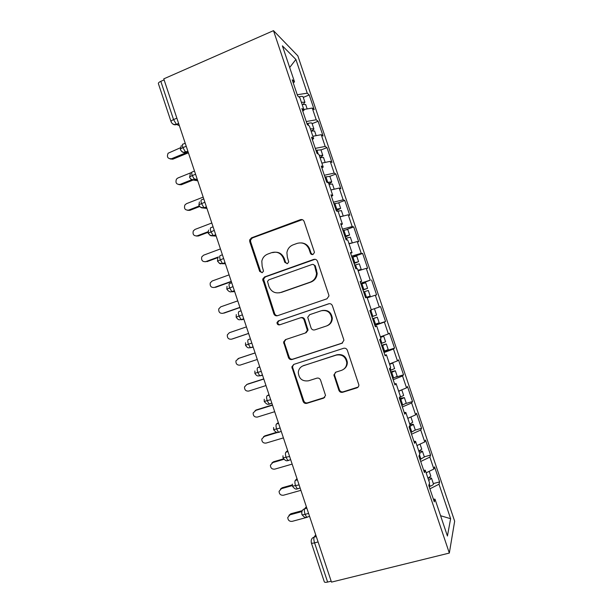 <?xml version="1.0" encoding="UTF-8"?>
<svg xmlns="http://www.w3.org/2000/svg" width="613" height="613" viewBox="0 0 613 613"><rect width="100%" height="100%" fill="white"/><g stroke="black" fill="none" stroke-linecap="round" stroke-linejoin="round"><path stroke-width="0.92" d="M313.005 254.479L314.392 252.571L314.285 251.79L304.117 221.492C303.366 219.829 302.125 219.224 300.393 219.676L251.468 237.852L249.667 239.913L249.736 241.645L259.674 271.39L262.211 272.685L263.506 271.13L262.142 266.188L261.82 261.138C262.609 257.713 264.586 255.36 267.751 254.081L271.804 252.602C277.245 251.238 281.145 253.192 283.512 258.479L284.815 262.364L287.39 263.659L288.738 261.935L287.336 257.108L286.907 252.717C287.535 248.916 289.589 246.296 293.06 244.871L297.19 243.369C302.722 241.966 306.684 243.936 309.082 249.269L310.393 253.184C310.921 254.349 311.787 254.786 313.005 254.479M338.874 390.289C339.625 391.968 340.874 392.634 342.629 392.282L356.85 387.891C358.199 387.378 358.873 386.389 358.873 384.918L347.341 350.268C346.59 348.582 345.334 347.931 343.564 348.314L293.765 364.413L291.842 366.896L303.098 401.377C303.833 403.04 305.059 403.699 306.776 403.354L323.557 398.174L325.534 395.462L320.576 380.129C319.825 378.459 318.591 377.8 316.86 378.16L308.538 380.796C302.347 381.585 298.929 378.796 298.286 372.42C298.669 369.072 300.393 366.819 303.481 365.662L336.284 355.103C342.131 354.168 345.632 356.674 346.782 362.62C346.713 366.459 344.92 369.049 341.41 370.398L335.878 372.145L333.886 374.941L338.874 390.289L339.456 389.83C340.2 391.5 341.449 392.159 343.196 391.814L358.153 387.056M163.771 78.862L273.49 30.65L449.329 553.064L331.48 582.112L163.771 78.862M326.951 298.807L328.951 295.972L328.79 294.991L317.473 261.276C316.722 259.606 315.473 258.985 313.733 259.414L264.54 276.953L262.678 279.176L273.85 313.825C274.586 315.473 275.796 316.101 277.49 315.71L326.951 298.807M332.392 305.718L343.732 339.518L343.893 340.384L341.885 343.295L292.117 359.486C290.409 359.846 289.19 359.203 288.455 357.555L283.566 342.046L285.482 339.625L305.404 332.997L307.366 330.376L304.033 319.748C303.289 318.086 302.056 317.45 300.332 317.841L279.635 324.844C277.965 325.066 277.084 324.308 276.992 322.568L278.325 320.913L328.629 303.81C330.384 303.404 331.641 304.048 332.392 305.718M273.49 30.65L297.841 55.86L454.662 521.203L449.329 553.064M289.681 67.499L295.895 59.453L282.394 45.852L294.501 81.828L292.209 79.782L297.611 95.843L299.849 97.705L304.056 110.194L301.864 108.47L307.282 124.562L309.412 126.102L313.618 138.615L311.542 137.205L316.959 153.319L318.982 154.545L323.204 167.073L321.227 165.985L326.66 182.122L328.576 183.026L332.798 195.57L330.928 194.811L336.368 210.964L338.177 211.546L342.406 224.113L340.652 223.676L346.1 239.859L347.793 240.12L352.031 252.702L350.383 252.587L355.839 268.793L357.433 268.724L361.67 281.329L360.13 281.536L365.593 297.772L367.08 297.382L371.325 310.002L369.892 310.538L375.363 326.798L376.734 326.078L380.995 338.721L379.669 339.579L385.148 355.862L386.412 354.82L390.68 367.478L389.462 368.666L394.948 384.972L396.105 383.608L400.373 396.282L399.262 397.799L404.764 414.135L405.814 412.434L410.089 425.131L409.086 426.977L414.595 443.337L415.53 441.306L419.813 454.018L418.924 456.195L424.441 472.577L425.269 470.217L429.56 482.96L428.778 485.465L434.303 501.871L435.015 499.181L433.376 499.128M295.895 59.453L307.259 93.184L297.244 94.731M303.274 97.398L309.228 94.938L307.259 93.184M309.228 94.938L314.193 109.681L312.27 108.072L316.216 119.78L306.262 121.535M312.124 123.673L318.101 121.267L316.216 119.78M318.101 121.267L323.074 136.025L321.243 134.699L325.189 146.423L315.304 148.384M320.982 149.978L326.982 147.626L325.189 146.423M326.982 147.626L331.962 162.407L330.223 161.357L334.177 173.096L324.354 175.264M329.855 176.329L335.878 174.031L334.177 173.096M335.878 174.031L340.866 188.827L339.219 188.053L343.18 199.807L333.411 202.183M338.652 202.75L344.782 200.466L343.18 199.807M344.782 200.466L349.778 215.286L348.222 214.788L352.191 226.557L342.491 229.147M346.705 229.477L353.709 226.94L352.191 226.557M353.709 226.94L358.705 241.775L357.249 241.553L361.218 253.345L351.578 256.142M351.939 257.222L362.635 253.445L361.218 253.345M362.635 253.445L367.647 268.31L366.275 268.364L370.26 280.172L360.682 283.183M360.85 283.673L370.26 280.172M371.585 279.995L376.597 294.876L375.325 295.213L379.309 307.036L371.248 309.764M374.765 325.02L385.562 321.48L380.543 306.577L379.309 307.036M385.562 321.48L384.382 322.101L388.374 333.939L380.366 336.844M383.707 351.571L394.542 348.123L389.516 333.204L388.374 333.939M394.542 348.123L393.454 349.019L397.446 360.881L389.493 363.961M396.082 377.102L403.53 374.804L398.496 359.862L397.446 360.881M403.53 374.804L402.534 375.984L406.542 387.86L398.642 391.125M406.174 403.423L412.534 401.523L407.492 386.558L406.542 387.86M412.534 401.523L411.637 402.986L415.637 414.878L407.798 418.319M415.315 430.081L421.552 428.28L416.495 413.292L415.637 414.878M421.552 428.28L420.74 430.02L424.755 441.927L416.963 445.559M424.326 456.823L430.579 455.068L425.522 440.065L424.755 441.927M430.579 455.068L429.866 457.099L433.881 469.022L426.15 472.83M433.337 483.596L439.621 481.902L434.556 466.868L433.881 469.022M439.621 481.902L439 484.216L450.624 518.705L447.421 536.023L435.015 499.181M425.269 470.217L423.652 470.248M439 484.216L429.912 488.829M440.586 515.725L450.624 518.705M415.53 441.306L413.951 441.414M429.866 457.099L420.71 461.497M405.814 412.434L404.258 412.626M420.74 430.02L411.522 434.203M396.105 383.608L394.58 383.876M411.637 402.986L402.35 406.955M386.412 354.82L384.918 355.172M402.534 375.984L393.186 379.738M376.734 326.078L375.263 326.507M393.454 349.019L384.037 352.567M384.382 322.101L374.903 325.434M361.67 281.329L360.245 281.88M375.325 295.213L367.241 297.857M352.031 252.702L350.636 253.33M366.275 268.364L358.138 270.831M342.406 224.113L341.035 224.825M357.249 241.553L349.05 243.844M332.798 195.57L331.449 196.359M348.222 214.788L339.977 216.895M323.204 167.073L321.886 167.939M339.219 188.053L330.92 189.984M313.618 138.615L312.331 139.557M330.223 161.357L321.871 163.119M304.056 110.194L302.791 111.221M321.243 134.699L312.837 136.278M164.115 79.889L160.813 81.337L173.556 119.589L176.873 118.179M171.027 121.573L158.407 83.697C158.154 82.993 158.959 82.203 160.813 81.337M294.501 81.828L293.267 82.924M312.27 108.072L303.81 109.482M331.173 581.193L327.626 582.066C325.61 582.519 324.499 582.419 324.3 581.775L311.366 542.949M184.819 151.334L186.636 151.978M186.237 146.269L182.904 147.641C181.034 148.453 180.191 149.12 180.375 149.649L180.375 149.656C182.643 153.097 184.383 152.139 184.475 152.3L185.593 152.116L188.551 153.219M193.708 178.682L196.673 179.502M195.562 174.261L192.214 175.602C190.344 176.391 189.486 177.011 189.639 177.463L189.639 177.471C192.114 180.988 193.647 179.893 193.631 180.092L197.746 180.804M204.903 202.29L201.547 203.6C199.662 204.367 198.788 204.934 198.911 205.317L198.919 205.324C201.348 208.788 202.681 207.715 202.727 207.93L206.949 208.428M214.259 230.365L208.205 233.216C211.516 237.193 211.37 235.269 211.791 235.806L216.167 236.089M223.63 258.479L217.515 261.153C221.255 265.467 220.098 263.161 222.542 263.598L225.4 263.797M233.009 286.639L226.833 289.129M242.411 314.837L236.166 317.151C238.894 321.135 239.637 319.327 241.124 319.618L243.905 319.319M251.82 343.081L245.506 345.211L245.568 342.767M261.245 371.363L254.862 373.309L254.885 370.988M270.685 399.691L264.241 401.461L264.226 399.232M280.141 428.058L273.628 429.644L273.59 427.499M289.604 456.47L283.03 457.873L282.968 455.796M299.09 484.921L292.447 486.147L292.363 484.124M308.584 513.418L305.075 514.368C303.113 514.866 302.048 514.905 301.872 514.46L301.772 512.483C301.956 510.598 302.929 509.357 304.684 508.782L306.845 508.192M312.584 254.587L311.082 253.223L309.772 249.315C308.285 245.484 305.55 243.346 301.573 242.909M272.624 252.64C278.041 251.276 281.934 253.23 284.294 258.502L285.589 262.372L287.122 263.736M302.355 219.661L252.357 237.944L250.556 239.989L250.625 241.721L260.533 271.367L262.065 272.731M315.09 259.276L265.375 276.9L263.529 279.122L274.655 313.641C275.214 315.021 276.21 315.695 277.651 315.657M314.63 265.797C314.101 264.632 313.235 264.195 312.017 264.494L268.808 279.834L267.506 281.421L268.946 286.539C271.283 291.803 275.168 293.788 280.601 292.501L310.193 282.164C314.055 280.593 316.162 277.674 316.523 273.413L314.63 265.797L315.297 265.789L313.013 264.402M279.275 292.853L280.601 292.501M315.297 265.789L317.189 273.375C316.829 277.62 314.73 280.532 310.883 282.095L281.39 292.393M285.934 339.479L284.34 341.763L284.478 343.05L289.213 357.21C289.941 358.858 291.16 359.502 292.861 359.134L342.59 342.958M306.109 332.744L308.055 330.131L304.73 319.542C303.994 317.886 302.768 317.25 301.052 317.641L300.638 317.756M329.196 303.68L279.114 320.699L277.789 322.354C277.812 323.879 278.563 324.668 280.034 324.714M326.377 326.024C329.756 324.683 331.533 322.154 331.71 318.438C330.706 312.324 327.219 309.764 321.258 310.76L309.688 314.676L307.726 317.312L311.067 327.955C311.81 329.625 313.051 330.261 314.783 329.878L326.377 326.024M326.997 325.794C330.369 324.453 332.139 321.932 332.315 318.231C331.349 312.216 327.924 309.649 322.04 310.546M335.464 372.313L334.483 374.535L334.644 375.47L339.456 389.83M343.717 369.202C346.153 367.562 347.356 365.248 347.333 362.252C346.192 356.329 342.705 353.839 336.874 354.766L336.284 355.103M302.653 365.984L336.874 354.766M293.773 364.413L292.577 366.52L292.73 367.731L303.803 400.879C304.538 402.534 305.757 403.193 307.465 402.848L324.737 397.446M303.121 96.946L302.96 96.655C302.362 96.241 301.029 96.295 298.96 96.823L298.83 96.854M301.381 102.271L304.837 102.21L303.466 104.141M302.102 104.394L305.703 104.601M180.237 147.833L168.115 153.227C166.59 156.989 167.717 158.828 171.479 158.744L172.851 159.181L170.184 158.966M171.479 158.744L186.62 152.537M172.851 159.181L187.93 153.005M312.025 123.374L311.879 123.121C311.297 122.784 309.979 122.884 307.918 123.428L306.99 123.688M310.347 128.876L313.848 128.784C314.048 129.274 313.258 129.987 311.473 130.906M311.059 131.006L314.607 131.044M191.264 172.613L177.885 177.992L176.46 179.119C175.218 182.797 176.406 184.567 180.023 184.413L181.356 184.743L178.896 184.636M180.023 184.413L191.762 179.724M181.356 184.743L193.072 180.069M320.936 149.848L315.956 150.338M319.312 155.526L322.775 155.288C322.944 155.74 322.001 156.453 319.948 157.411M320.032 157.656L323.526 157.526M203.179 197.125L186.436 203.692L184.858 205.033C183.854 208.619 185.095 210.32 188.574 210.121L189.877 210.343L187.655 210.328M188.574 210.121L199.225 205.976M189.877 210.343L199.639 206.55M329.863 176.352L324.944 177.027M327.396 182.467L331.71 181.823C331.855 182.199 330.89 182.843 328.821 183.762M329.02 184.344L332.461 184.046M211.807 223.009L194.995 229.431L193.287 230.963C192.497 234.457 193.777 236.097 197.141 235.867L198.405 235.982L196.444 236.043M333.242 189.448L330.905 189.953M197.141 235.867L208.052 231.729M198.405 235.982L208.045 232.327M335.985 209.822L337.204 209.623L336.131 210.259M338.805 202.895L333.939 203.746M335.832 209.37L340.659 208.397L336.276 210.696M337.319 211.27L341.403 210.604M343.196 216.075L339.909 216.68M220.442 248.924L203.57 255.2L201.761 256.908C201.141 260.318 202.459 261.897 205.715 261.644L205.278 261.774M205.715 261.644L218.443 256.947M206.949 261.651L218.059 257.552M344.958 236.472L346.161 236.22L345.058 236.779M347.755 229.477L342.951 230.511M344.843 236.135L349.617 235.009L345.165 237.101M345.563 238.281L350.36 237.193M351.9 243.054L348.92 243.453M229.093 274.877L212.159 280.999L210.267 282.877C209.799 286.194 211.148 287.719 214.305 287.459L214.136 287.512M214.305 287.459L231.254 281.375M215.508 287.351L231.354 281.666M353.939 263.153L355.126 262.847L354 263.345M356.72 256.096L351.969 257.314M353.87 262.946L358.597 261.651L354.069 263.544M354.59 265.092L359.325 263.82M358.099 270.708L361.203 269.391L357.946 270.264M237.752 300.868L220.757 306.837L218.795 308.86C218.458 312.094 219.829 313.572 222.91 313.304L223.147 313.266M222.91 313.304L239.921 307.366M224.067 313.097L239.974 307.542M362.934 289.872L364.107 289.52L362.957 289.949M362.904 289.796L367.585 288.34L365.693 282.731L361.011 284.156M367.585 288.34L362.98 290.026M365.555 297.665L366.712 297.259L365.547 297.627M363.632 291.941L368.306 290.478L370.191 296.087L365.532 297.589M365.57 297.711L370.191 296.087M246.426 326.89L229.369 332.713L227.346 334.859C227.116 338.016 228.511 339.456 231.522 339.188L232.365 338.951M231.522 339.188L248.594 333.403M232.649 338.866L248.61 333.457M370.045 310.99L371.21 310.615L370.045 311.006L370.972 310.722L372.873 316.369L376.581 315.059M370.037 310.967L370.972 310.722M372.666 318.775L373.815 318.362L372.643 318.722M372.681 318.837L377.301 317.205L372.627 318.66M377.301 317.205L379.194 322.821L374.589 324.484M238.901 358.291L235.928 360.881C235.79 363.969 237.2 365.379 240.143 365.11L257.284 359.471M255.108 352.95L237.99 358.628M255.1 352.912L239.085 358.222M371.961 316.683L372.873 316.369M380.428 337.05L383.7 336.2L380.566 337.449M381.025 343.602L385.585 341.793M381.684 345.571L382.819 345.104L381.623 345.395M381.746 345.763L386.32 343.97L381.562 345.219M388.198 349.556L383.654 351.418M246.924 384.428L244.518 386.918C244.464 389.945 245.89 391.324 248.778 391.063L265.981 385.569M263.805 379.041L246.625 384.573M263.751 378.888L247.683 384.06M392.021 362.988L392.68 363.049L389.638 364.39M390.098 370.566L394.603 368.574M390.719 372.413L391.837 371.892L390.619 372.114M390.826 372.727L395.347 370.773L390.519 371.807M397.216 376.344L392.734 378.39M255.138 410.595L256.295 409.928L253.138 412.986C253.154 415.951 254.587 417.307 257.429 417.055L274.693 411.714M272.517 405.178L255.269 410.549M272.417 404.894L256.295 409.928M399.523 397.446L403.66 395.462L401.76 389.83L398.718 391.37M399.768 399.285L400.871 398.711L399.622 398.864M399.914 399.73L404.381 397.607L399.484 398.442M406.258 403.17L401.829 405.408M263.529 436.717L264.916 435.835L261.766 439.077C261.843 441.988 263.284 443.322 266.088 443.076L283.413 437.889M278.018 432.311L263.927 436.571M276.716 432.265L264.916 435.835M409.729 424.066L412.679 422.242M409.246 426.686L413.43 424.487C413.323 424.112 412.158 424.181 409.944 424.702M415.3 430.035L410.932 432.456M271.957 462.884L273.544 461.773L270.41 465.19C270.548 468.056 271.996 469.374 274.762 469.137L292.148 464.102M283.896 459.321L272.593 462.623M283.52 458.861L273.544 461.773M410.204 417.261L407.814 418.388M418.84 451.13L421.736 449.13M419.568 453.291L422.495 451.406C422.357 450.938 421.177 450.946 418.94 451.429M424.365 456.938L420.051 459.543M280.44 489.09L282.195 487.749L279.076 491.342C279.252 494.155 280.716 495.457 283.444 495.235L300.899 490.346M292.324 485.588L281.275 488.707M292.278 484.898L282.195 487.749M427.966 478.232L430.801 476.056M428.694 480.4L431.575 478.355C431.422 477.826 430.288 477.757 428.158 478.148M433.437 483.872L433.468 484.163C433.207 484.783 432.081 485.504 430.088 486.308L429.184 486.668M288.953 515.326L290.846 513.763L287.75 517.51C287.972 520.291 289.436 521.579 292.14 521.364L307.021 517.341M301.918 511.571L289.964 514.828M302.301 510.637L290.846 513.763M178.621 123.42L176.398 124.362C173.839 124.883 172.069 124.01 171.081 121.742C170.866 121.144 171.686 120.424 173.556 119.589L176.398 124.362L179.371 125.68M318.093 541.953L314.569 542.873L327.626 582.066M315.703 534.781L314.132 537.126C313.618 538.268 313.764 540.191 314.569 542.873C312.561 543.356 311.481 543.333 311.32 542.796L311.197 540.881C311.358 538.957 312.331 537.701 314.132 537.126L316.293 536.559M178.697 123.642L176.651 124.508C175.034 125.106 173.602 124.807 172.353 123.604M187.869 151.181L185.593 152.116L182.904 147.641C182.161 145.143 182.245 143.955 183.172 144.086L185.226 143.235M187.953 151.442L185.908 152.285C184.321 152.859 182.912 152.568 181.663 151.419M197.133 178.981L194.804 179.916L192.214 175.602C191.471 173.088 191.54 171.847 192.436 171.893L194.497 171.065M197.233 179.28L195.172 180.099L191.003 179.287M206.42 206.834L204.037 207.761L201.547 203.6C200.788 201.072 200.849 199.784 201.715 199.738L203.784 198.926M206.527 207.156L204.458 207.96L200.367 207.194M215.715 234.741L213.286 235.653L210.887 231.645C210.129 229.101 210.167 227.76 211.01 227.622L213.079 226.833M215.83 235.078L213.753 235.859L209.753 235.154M225.032 262.686L222.542 263.598L220.243 259.728C219.485 257.176 219.508 255.782 220.312 255.552L222.396 254.786M225.147 263.038L223.063 263.797M234.358 290.685L231.829 291.589L229.614 287.857C228.848 285.283 228.856 283.842 229.637 283.52L231.722 282.777M234.48 291.037L232.381 291.78L234.641 291.535M243.706 318.729L241.124 319.618L238.993 316.024C238.227 313.442 238.219 311.948 238.97 311.534L241.062 310.806M243.821 319.082L241.721 319.81M253.069 346.828L250.441 347.701L248.395 344.23C247.621 341.64 247.591 340.092 248.311 339.587L250.418 338.882M253.184 347.165L250.441 347.701C249.07 347.464 248.035 349.088 245.506 345.211M259.72 366.789L257.675 367.685L259.789 366.995M262.556 375.294L259.766 375.838C258.395 375.623 257.23 377.095 254.87 373.332M269.015 394.688L267.046 395.822L269.168 395.147M278.325 422.625L276.44 423.997L278.57 423.345M287.65 450.601L285.842 452.218L287.98 451.589M296.991 478.615L295.259 480.477L297.405 479.864M306.339 506.675L304.684 508.782C304.148 509.832 304.278 511.694 305.075 514.368L306.684 517.188L307.473 517.142M219.178 263.169L223.063 263.805M226.825 289.129C228.611 291.581 230.281 292.401 231.829 291.589L232.388 291.78M257.675 367.685C256.985 368.275 257.031 369.877 257.805 372.482L259.766 375.838L262.448 374.972M267.046 395.822C266.387 396.504 266.448 398.151 267.23 400.772L269.122 404.013L269.82 404.128M276.44 423.997C275.804 424.771 275.881 426.479 276.67 429.108L278.486 432.234L279.206 432.318M285.842 452.218C285.237 453.084 285.336 454.838 286.125 457.49L287.865 460.509L288.616 460.547M295.259 480.477C294.684 481.435 294.799 483.251 295.589 485.91L297.267 488.829L298.033 488.822M309.772 249.315L309.082 249.269M285.589 262.372L284.815 262.364M284.294 258.502L283.512 258.479M260.533 271.367L259.674 271.39M250.625 241.721L249.736 241.645M252.357 237.944L251.468 237.852M301.113 219.829L300.393 219.676M311.082 253.223L310.393 253.184M274.655 313.641L273.85 313.825M263.636 280.654L262.785 280.716M265.375 276.9L264.54 276.953M314.4 259.429L313.733 259.414M310.883 282.095L310.193 282.164M316.683 269.912L316.017 269.935M342.452 343.004L341.885 343.295M292.861 359.134L292.117 359.486M289.213 357.21L288.455 357.555M284.478 343.05L283.712 343.341M307.902 329.005L307.213 329.25M304.73 319.542L304.033 319.748M279.114 320.699L278.325 320.913M329.143 303.688L328.629 303.81M334.644 375.47L334.047 375.884M304.178 365.287L303.481 365.662M324.193 397.684L323.557 398.174M307.465 402.848L306.776 403.354M303.803 400.879L303.098 401.377M292.73 367.731L291.987 368.114M357.364 387.431L356.85 387.891M343.196 391.814L342.629 392.282M307.918 123.428L308.63 125.535M316.89 150.07L318.239 154.093M325.871 176.751L327.756 182.36M334.867 203.47L336.759 209.087M346.491 237.99L347.173 240.02M343.87 230.227L345.77 235.852M355.509 264.801L356.843 268.755M352.896 257.023L354.789 262.655M364.551 291.642L366.451 297.282M361.931 283.85L363.823 289.489M373.601 318.522L375.501 324.17M382.665 345.441L384.566 351.103M380.504 339.035L381.937 343.288M391.738 372.397L393.646 378.068M390.228 367.915L391.01 370.244M400.825 399.392L402.741 405.07M399.967 396.841L400.097 397.232M409.928 426.426L411.844 432.111M419.491 454.823L420.962 459.191M429.269 483.879L430.088 486.308M181.256 145.664L180.329 149.48M190.298 173.793L189.601 177.326M199.401 201.93L198.88 205.202M208.558 230.074L208.182 233.124M217.761 258.226L217.492 261.084M227.002 286.394L226.818 289.083M236.273 314.569L236.158 317.128M271.843 403.162L269.122 404.013C267.95 404.917 266.326 404.082 264.249 401.492M281.252 431.399L278.486 432.234C277.26 433.107 275.651 432.257 273.643 429.698M290.677 459.689L287.865 460.509C286.616 461.344 285.007 460.493 283.053 457.942M300.125 488.025L297.267 488.829C295.995 489.634 294.401 488.768 292.47 486.232M309.58 516.407L306.684 517.188C305.496 517.977 303.902 517.096 301.91 514.56M250.556 239.989L249.667 239.913M263.529 279.122L262.678 279.176M317.189 273.375L316.523 273.413M284.34 341.763L283.566 342.046M308.055 330.131L307.366 330.376M277.789 322.354L276.992 322.568M332.315 318.231L331.71 318.438M334.483 374.535L333.886 374.941M347.333 362.252L346.782 362.62M292.577 366.52L291.842 366.896M303.067 96.77L304.937 102.325M305.649 104.44L307.159 108.93M311.979 123.228L313.848 128.784M314.561 130.906L316.162 135.657M320.898 149.718L322.775 155.288M323.488 157.411L325.174 162.422M329.832 176.245L331.71 181.823M332.422 183.946L334.2 189.218M338.774 202.811L340.659 208.397M341.372 210.52L343.242 216.06M347.74 229.415L349.617 235.009M350.337 237.139L352.222 242.733M356.712 256.058L358.597 261.651M359.31 263.789L361.203 269.391M374.689 309.45L376.581 315.067M383.7 336.2L385.592 341.824M386.32 343.97L388.213 349.594M392.726 362.996L394.619 368.628M395.347 370.773L397.239 376.405M404.381 397.607L406.281 403.254M410.902 416.955L412.71 422.334M413.43 424.487L415.338 430.134M420.043 444.126L421.775 449.252M422.495 451.406L424.403 457.06M429.207 471.328L430.847 476.201M431.575 478.355L433.483 484.025"/></g></svg>
